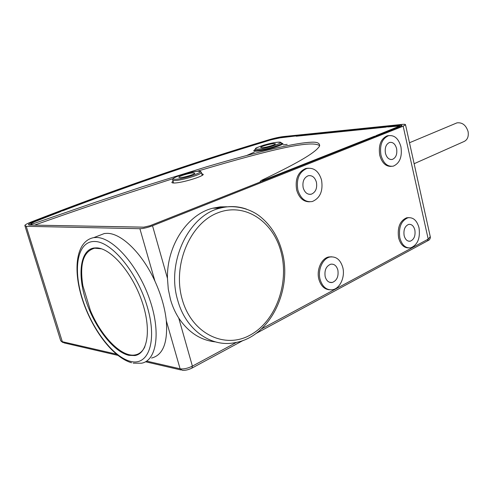 <?xml version="1.0" encoding="UTF-8"?>
<svg xmlns="http://www.w3.org/2000/svg" width="493" height="493" viewBox="0 0 493 493"><rect width="100%" height="100%" fill="white"/><g stroke="black" fill="none" stroke-linecap="round" stroke-linejoin="round"><path stroke-width="0.74" d="M215.441 341.889C200.614 340.33 188.375 332.368 178.725 318.01C175.175 312.457 172.427 306.295 170.486 299.516L168.279 289.132L167.46 278.36C166.677 245.36 187.741 214.202 212.773 208.206L220.303 206.85L227.815 206.807M152.522 225.769L403.163 126.19L405.517 124.778C405.554 124.304 404.396 124.187 402.035 124.415L283.648 136.549C279.42 137.048 274.515 138.12 268.944 139.766C192.991 162.456 113.729 189.867 31.139 222.004C27.59 223.409 25.476 224.543 24.792 225.393L26.215 226.305L139.889 228.709C143.364 228.586 147.573 227.606 152.522 225.769L167.46 278.36M408.913 217.623L406.719 217.777C399.928 220.728 397.222 227.402 398.603 237.799C400.421 244.417 403.705 247.794 408.463 247.93M389.143 135.557L387.227 135.828C380.793 138.792 378.297 145.262 379.739 155.233C381.927 162.881 385.76 166.597 391.251 166.381M308.248 168.187L305.709 168.526C297.975 171.946 294.956 179.113 296.65 190.033C299.048 197.878 303.343 201.803 309.53 201.81M331.746 256.791L328.776 256.945C321.535 258.246 316.296 269.825 318.86 279.211C320.795 285.823 324.345 289.354 329.521 289.785M136.74 355.065L136.321 354.843M98.199 235.913L104.399 233.503L107.289 233.349C121.549 233.288 142.397 253.531 154.956 281.207C161.156 294.832 164.945 308.026 166.32 320.783C167.897 342.758 162.973 355.182 151.554 358.047M96.764 247.88L94.034 247.991C80.205 249.994 77.198 274.422 85.948 300.767C94.557 327.124 113.519 351.829 128.809 355.336L134.909 355.558C147.949 353.518 151.678 328.868 141.682 300.545C131.841 272.222 110.907 248.318 96.764 247.88M144.874 346.752C142.606 351.398 139.396 354.116 135.242 354.898C121.783 357.715 101.336 336.725 90.435 310.578L82.867 285.693C79.459 263.847 83.403 251.344 94.699 248.195L101.472 248.811M374.415 136.758L374.286 136.314L376.744 135.797L376.036 135.624L399.743 126.035L387.732 126.954L388.157 126.553L385.853 127.145L296.219 136.228L296.792 135.84L279.993 137.867L270.891 139.858L242.883 148.479C184.752 166.511 124.784 187.26 62.987 210.714L60.664 211.257L60.873 211.522L34.763 221.671L30.893 223.742L31.607 224.303L95.999 202.062L141.824 186.927L207.085 166.659C233.54 158.906 255.676 152.916 273.498 148.695C293.97 144.03 304.144 142.532 311.675 142.194C317.252 141.929 319.902 143.192 319.612 145.977C316.315 151.48 303.774 160.188 261.296 180.45L263.527 180.161L263.083 180.888M296.792 135.84L296.724 136.173M388.164 126.596L388.127 126.917M222.614 207.565L213.537 208.009M306.159 168.501L306.591 168.329M374.286 136.314L263.527 180.161M31.891 225.079L31.607 224.303M34.498 225.128C78.214 209.698 100.344 202.321 121.863 195.166L173.025 178.682M196.984 171.317C276.105 147.82 312.47 140.086 319.704 145.762M173.08 181.202L171.958 182.17C171.65 182.811 172.575 183.088 174.732 182.995C182.274 182.798 202.802 176.617 203.295 174.423L201.705 173.591M387.732 135.785L388.077 135.643M254.93 149.65L253.809 150.575C253.593 151.154 254.733 151.351 257.235 151.148C264.951 150.605 282.797 145.373 282.982 143.623L281.411 142.976M273.633 143.617C269.659 143.931 260.766 146.532 260.594 147.432L262.368 147.715C266.325 147.419 275.365 144.776 275.476 143.888L273.633 143.617M193.336 172.846C189.411 173.012 179.144 176.087 178.78 177.221L180.222 177.622C184.117 177.486 194.575 174.349 194.852 173.246L193.336 172.846M246.925 155.394L254.296 152.14M283.222 144.856L287.16 144.375M455.446 123.503L456.974 122.862C462.36 122.258 466.07 125.197 468.11 131.68C468.849 136.912 467.259 140.295 463.328 141.83L414.126 163.713M419.025 227.84C416.986 220.5 413.294 217.142 407.939 217.777C401.148 220.735 398.449 227.421 399.823 237.829C401.894 245.095 405.548 248.423 410.78 247.825C417.639 244.892 420.387 238.23 419.025 227.84M404.131 235.586C405.283 239.66 407.329 241.521 410.268 241.182C414.089 239.543 415.624 235.814 414.86 230.009C413.719 225.911 411.655 224.044 408.679 224.395C404.882 226.04 403.36 229.775 404.131 235.586M400.926 146.778C398.572 138.545 394.412 134.854 388.447 135.717C382.007 138.687 379.511 145.164 380.96 155.153C383.363 163.306 387.473 166.973 393.303 166.147C399.811 163.208 402.356 156.749 400.926 146.778M385.44 153.274C386.777 157.84 389.082 159.892 392.354 159.424C395.984 157.778 397.395 154.167 396.6 148.596C395.275 144.005 392.958 141.947 389.643 142.422C386.037 144.073 384.632 147.69 385.44 153.274M321.553 180.056C318.823 171.25 313.942 167.386 306.911 168.458C299.177 171.878 296.157 179.058 297.852 189.996C300.638 198.691 305.45 202.537 312.297 201.526C320.136 198.143 323.223 190.988 321.553 180.056M303.177 187.759C304.729 192.634 307.429 194.784 311.274 194.211C315.643 192.319 317.356 188.32 316.42 182.207C314.885 177.301 312.168 175.144 308.267 175.736C303.928 177.64 302.234 181.652 303.177 187.759M342.789 267.489C340.466 259.749 336.201 256.255 329.99 257.007C322.742 258.307 317.504 269.911 320.068 279.309C322.434 286.944 326.637 290.414 332.683 289.718C340.084 288.467 345.285 276.856 342.789 267.489M325.17 276.653C326.489 280.936 328.843 282.877 332.245 282.483C336.879 280.603 338.753 276.462 337.865 270.053C336.565 265.739 334.186 263.786 330.741 264.199C326.138 266.091 324.283 270.238 325.17 276.653M166.32 320.783L180.105 368.807L182.151 370.249C185.054 370.582 188.32 369.867 191.937 368.111L192.387 366.126C187.734 368.388 183.642 369.282 180.105 368.807L146.643 361.11M116.262 354.116L62.321 341.704L60.725 340.823L25.026 226.139M117.759 355.336L64.182 342.931L62.321 341.704L26.215 226.305M430.266 236.72L428.207 239.123L261.623 328.843M255.99 333.514L427.462 240.898L428.207 239.123L403.163 126.19M236.523 342.358L192.387 366.126L178.725 318.01M212.773 208.206L220.217 208.126C235.143 204.01 251.473 209.205 260.815 217.099C271.193 225.72 278.305 237.287 282.15 251.8C292.682 289.453 270.287 336.929 235.05 342.641C211.361 347.676 185.812 330.076 177.763 300.447C165.962 262.239 188.881 215.059 220.217 208.126C229.263 205.778 238.033 206.117 246.531 209.137M139.889 228.709L154.956 281.207M104.399 233.503L93.793 237.62L96.659 237.478C113.125 237.644 137.8 265.382 149.416 298.659C161.211 331.918 156.719 360.79 141.479 363.212L133.215 363.168M94.853 241.49C111.837 241.656 137.658 273.048 147.425 307.268C157.446 341.513 148.399 366.133 130.614 361.4C112.952 357.172 91.223 327.968 82.091 297.809C72.748 267.637 77.709 240.8 94.853 241.49M29.666 225.073C27.331 224.863 28.563 223.773 33.376 221.801C115.51 189.78 194.433 162.456 270.146 139.821L281.398 137.362L399.737 125.321C402.405 125.117 402.639 125.499 400.433 126.461L150.02 225.726L143.722 227.193L30.246 225.054M29.968 225.018L31.016 224.247M33.376 221.801L33.888 222.029M281.398 137.362L281.016 137.769M399.737 125.321L399.33 125.844M399.872 126.498L400.322 126.485M143.722 227.193L144.295 227.144M226.022 206.696L224.888 207.159M398.751 126.627L398.868 127.065M281.867 144.541L281.577 143.389C280.104 142.138 282.785 142.403 277.405 142.243C273.523 142.717 269.012 143.673 263.878 145.121C257.962 147.136 255.208 148.233 255.627 148.418L254.943 149.73C254.739 150.266 255.787 150.439 258.079 150.254C265.135 149.749 281.435 144.973 281.577 143.389L281.441 143.019M258.535 149.114C268.716 148.313 288.534 141.029 277.356 142.261C267.465 143.075 247.825 150.155 258.535 149.114M202.185 175.385L201.446 172.642C200.084 171.213 202.259 171.693 197.73 171.256C191.019 172.02 184.006 173.801 176.679 176.599C171.595 179.027 173.351 178.484 172.686 179.754C172.384 180.339 173.234 180.586 175.225 180.493C182.157 180.29 201.015 174.621 201.446 172.642L201.199 172.094M175.761 179.249C185.46 178.86 208.594 170.356 197.668 171.274C188.227 171.706 165.432 179.927 175.761 179.249M182.225 299.442C172.26 265.203 189.978 223.594 217.388 212.994C244.664 201.859 273.455 221.332 281.189 252.545C289.28 283.617 275.741 321.294 250.161 335.098C224.753 349.383 191.795 333.853 182.225 299.442M180.869 369.947L145.546 361.77M62.808 342.493L61.305 341.335M405.517 124.778L430.346 237.065C430.327 238.846 429.483 240.054 427.819 240.707M243.185 340.435L192.245 367.951M93.793 237.62C76.156 240.904 72.687 268.802 82.084 298.567C91.488 328.4 112.361 357.209 131.539 362.762M137.504 354.251L134.909 355.558M95.525 247.868L94.699 248.195M401.259 126.097L149.958 225.732L143.833 227.156L29.765 225.042L28.828 224.648L29.888 225.042M259.866 182.163L260.692 180.832M31.004 224.198L31.225 225.067M399.743 126.035L399.915 126.652M253.932 150.969L253.809 150.575M255.035 150.082L255.325 151.228M172.156 182.755L171.958 182.17M172.827 180.272L173.579 183.008M409.486 142.748L456.974 122.862M406.719 217.777L407.939 217.777M408.395 241.126L410.268 241.182M387.227 135.828L388.447 135.717M390.77 159.522L392.354 159.424M305.709 168.526L306.911 168.458M308.908 194.279L311.274 194.211M328.776 256.945L329.99 257.007M329.472 282.255L332.245 282.483"/></g></svg>
